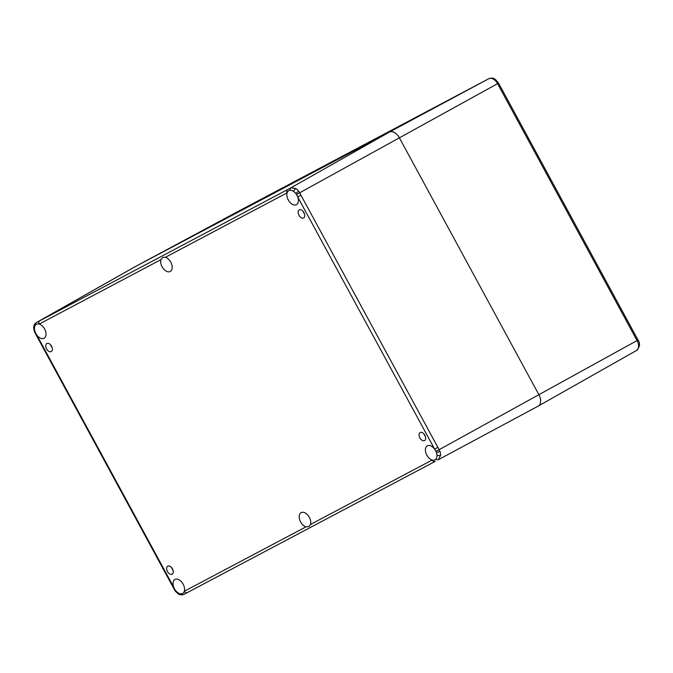<?xml version="1.0" encoding="UTF-8"?>
<svg xmlns="http://www.w3.org/2000/svg" width="673" height="673" viewBox="0 0 673 673"><rect width="100%" height="100%" fill="white"/><g stroke="black" fill="none" stroke-linecap="round" stroke-linejoin="round"><path stroke-width="1.01" d="M171.632 567.667A4.576 2.818 -118.9 0 0 172.162 568.904A4.576 2.818 -118.9 0 0 172.969 570.09M167.459 571.495A4.576 2.818 61.1 0 1 167.737 566.17A4.576 2.818 61.1 0 1 172.423 568.82A4.576 2.818 61.1 0 1 172.162 574.187A4.576 2.818 61.1 0 1 167.459 571.495M424.032 434.051A4.576 2.818 -118.9 0 0 424.562 435.288A4.576 2.818 -118.9 0 0 425.37 436.483M419.859 437.887A4.576 2.818 61.1 0 1 420.137 432.554A4.576 2.818 61.1 0 1 424.823 435.204A4.576 2.818 61.1 0 1 424.562 440.579A4.576 2.818 61.1 0 1 419.859 437.887M303.153 211.415A4.576 2.818 -118.9 0 0 303.683 212.651A4.576 2.818 -118.9 0 0 304.49 213.846M298.972 215.242A4.576 2.818 61.1 0 1 299.258 209.917A4.576 2.818 61.1 0 1 303.935 212.567A4.576 2.818 61.1 0 1 303.674 217.934A4.576 2.818 61.1 0 1 298.972 215.242M50.753 345.03A4.576 2.818 -118.9 0 0 51.283 346.259A4.576 2.818 -118.9 0 0 52.09 347.453M46.572 348.858A4.576 2.818 61.1 0 1 46.858 343.524A4.576 2.818 61.1 0 1 51.535 346.174A4.576 2.818 61.1 0 1 51.274 351.55A4.576 2.818 61.1 0 1 46.572 348.858M178 593.721A2.633 1.338 -56.4 0 1 177.966 593.704C179.985 594.957 181.962 595.184 183.922 594.394A2.633 2.221 -117.8 0 1 183.922 594.394L435.246 461.358A2.633 2.069 -117.9 0 1 435.238 461.358A2.633 2.069 -117.9 0 1 432.192 460.038A7.992 4.921 61.1 0 1 425.984 453.207A7.992 4.921 61.1 0 1 427.33 445.837A7.992 4.921 61.1 0 1 434.623 449.101L437.862 447.352L300.924 195.145L297.693 196.895A7.992 4.921 61.1 0 1 296.49 204.651A7.992 4.921 61.1 0 1 289.499 201.791A7.992 4.921 61.1 0 1 287.119 192.84A2.633 2.069 -117.9 0 1 287.665 189.542L39.766 320.769A2.633 2.069 62.1 0 0 39.219 324.066A7.992 4.921 61.1 0 1 45.436 330.897A7.992 4.921 61.1 0 1 44.09 338.267A7.992 4.921 61.1 0 1 36.788 335.003L36.292 335.255L173.23 587.462L173.727 587.209A7.992 4.921 61.1 0 1 174.93 579.453A7.992 4.921 61.1 0 1 181.92 582.313A7.992 4.921 61.1 0 1 184.293 591.264A2.633 2.069 62.1 0 0 187.346 592.585A2.633 2.069 62.1 0 0 187.355 592.585L435.229 461.367M36.292 335.255L34.357 331.461A2.633 0.463 -20.9 0 0 34.996 331.528A7.992 4.921 61.1 0 1 34.466 328.878A2.633 1.371 179.7 0 1 33.65 327.894A2.633 1.371 179.7 0 1 33.65 327.886A2.633 1.371 179.7 0 1 33.65 327.86L34.348 331.461M173.23 587.462L174.509 589.817L174.938 589.598A7.992 4.921 61.1 0 1 174.433 588.749A7.992 4.921 61.1 0 1 173.727 587.209L36.788 335.003A7.992 4.921 61.1 0 1 35.888 333.572A7.992 4.921 61.1 0 1 35.442 332.681L35.013 332.908M177.966 593.704L177.966 593.704A2.633 1.338 -56.4 0 1 177.605 592.509A7.992 4.921 61.1 0 1 175.67 590.608L175.359 591.163L177.966 593.704M187.346 592.585L183.922 594.394A2.633 2.221 -117.8 0 1 181.256 593.83A7.992 4.921 61.1 0 1 177.605 592.509A5.864 3.609 61.1 0 1 175.67 590.608A7.992 4.921 61.1 0 1 174.938 589.598M35.442 332.681A7.992 4.921 61.1 0 1 34.996 331.528A5.864 3.609 61.1 0 1 34.466 328.878A7.992 4.921 61.1 0 1 35.375 325.143A2.633 2.221 -117.7 0 1 36.35 322.577L36.283 322.611C34.575 323.848 33.692 325.606 33.65 327.886M310.497 524.452L309.025 526.538L305.996 526.841A7.992 4.921 61.1 0 1 299.788 520.01A7.992 4.921 61.1 0 1 301.125 512.641A7.992 4.921 61.1 0 1 308.125 515.501A7.992 4.921 61.1 0 1 310.497 524.452L432.192 460.038A7.992 4.921 61.1 0 0 435.044 459.836A7.992 4.921 61.1 0 0 436.045 458.961A2.633 1.901 -117.9 0 0 438.451 459.659L440.655 455.167A8.488 5.224 -118.9 0 0 439.89 451.339A2.633 0.463 159.1 0 1 436.424 452.576A7.992 4.921 61.1 0 1 436.954 455.226A2.633 1.371 -0.3 0 0 440.655 455.167M160.923 259.652L162.757 257.364L165.423 257.263A7.992 4.921 61.1 0 1 171.632 264.094A7.992 4.921 61.1 0 1 170.294 271.463A7.992 4.921 61.1 0 1 163.295 268.603A7.992 4.921 61.1 0 1 160.923 259.652L39.219 324.066A7.992 4.921 61.1 0 0 36.376 324.268A7.992 4.921 61.1 0 0 35.375 325.143M165.423 257.263L287.119 192.84A7.992 4.921 61.1 0 1 288.776 190.661A7.992 4.921 61.1 0 1 290.156 190.274A2.633 1.901 -118.1 0 1 290.871 187.843L287.665 189.542M439.89 451.339L439.124 449.69L435.969 451.423A7.992 4.921 61.1 0 1 436.424 452.576A5.864 3.609 61.1 0 1 436.954 455.226A7.992 4.921 61.1 0 1 436.045 458.961M295.876 188.516A2.633 1.338 123.6 0 0 293.815 191.595A7.992 4.921 61.1 0 1 295.75 193.496L298.677 191.267A8.488 5.224 -118.9 0 0 295.876 188.516L290.871 187.843L389.44 132.068L134.92 266.802A9.742 5.998 -118.9 0 0 134.827 266.853A9.742 5.998 -118.9 0 0 134.743 266.903M290.156 190.274A7.992 4.921 61.1 0 1 293.815 191.595A5.864 3.609 61.1 0 1 295.75 193.496A7.992 4.921 61.1 0 1 296.473 194.505L299.645 192.806L298.677 191.267M296.473 194.505A7.992 4.921 61.1 0 1 297.693 196.895L434.623 449.101A7.992 4.921 61.1 0 1 435.969 451.423M305.996 526.841L184.293 591.264A7.992 4.921 61.1 0 1 182.644 593.443A7.992 4.921 61.1 0 1 181.256 593.83M234.347 213.408A8.497 5.233 61.1 0 1 234.364 213.4A2.919 2.305 -117.9 0 1 234.389 213.383L488.901 78.657A8.497 5.233 61.1 0 1 497.583 83.679L637.062 340.572L638.021 340.025L498.542 83.132L399.392 137.822A9.742 5.998 -118.9 0 0 389.44 132.068A9.742 5.998 61.1 0 1 399.392 137.822L538.88 394.715L399.392 137.822L299.645 192.806L300.924 195.145M438.468 459.651L538.24 406.071A9.742 5.998 -118.9 0 0 538.24 406.071A9.742 5.998 -118.9 0 0 538.88 394.715A9.742 5.998 61.1 0 1 538.316 406.038A9.742 5.998 61.1 0 1 538.223 406.088L438.493 459.642M39.766 320.769L134.92 266.802L234.381 213.391A8.497 5.233 61.1 0 1 234.381 213.391L134.903 266.811A9.742 5.998 61.1 0 1 134.92 266.802L389.44 132.068L488.901 78.657A2.919 2.305 62.1 0 0 488.901 78.657L234.389 213.383A2.919 2.305 -117.9 0 1 234.397 213.383M638.021 340.025C640.418 343.44 639.93 346.915 636.565 350.44A8.497 5.233 61.1 0 0 637.062 340.572L439.124 449.69L437.862 447.352M538.316 406.038L636.565 350.44A8.497 5.233 61.1 0 1 636.49 350.482L538.4 405.979M174.509 589.817L175.359 591.163M36.275 322.619L134.827 266.853M488.909 78.657C494.453 77.277 493.612 78.943 495.656 79.675L498.542 83.132"/></g></svg>
